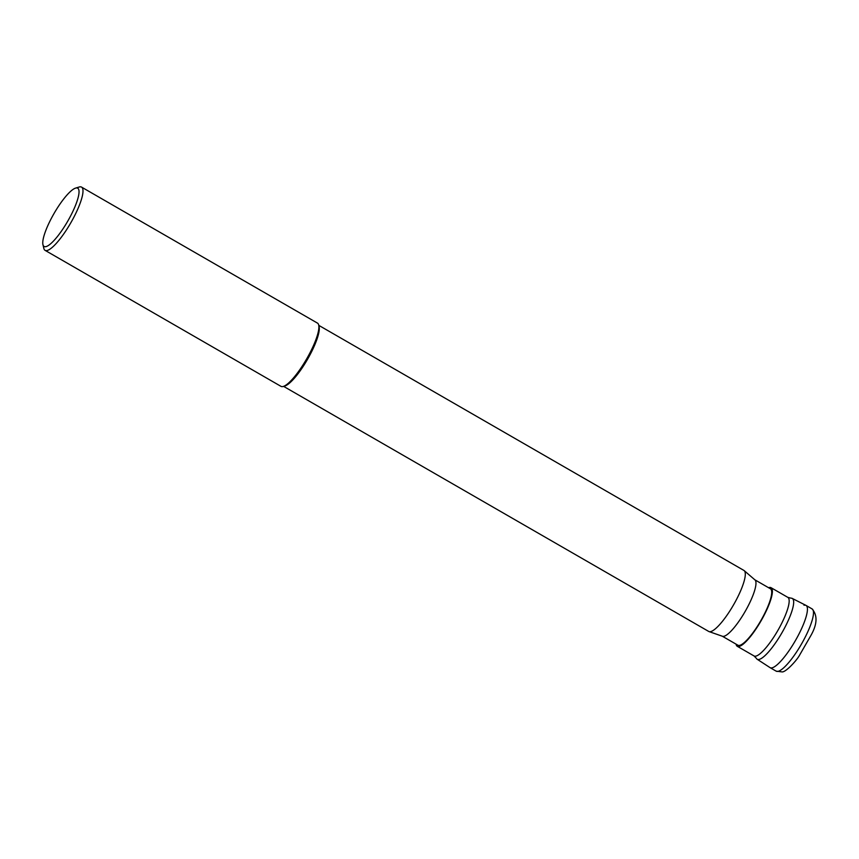 <?xml version="1.0" encoding="UTF-8"?>
<svg xmlns="http://www.w3.org/2000/svg" width="859" height="859" viewBox="0 0 859 859"><rect width="100%" height="100%" fill="white"/><g stroke="black" fill="none" stroke-linecap="round" stroke-linejoin="round"><path stroke-width="1.29" d="M804.013 605.241A35.928 8.386 120 0 1 806.01 605.412A35.928 8.386 120 0 1 797.238 637.314A35.928 8.386 120 0 1 772.123 667.83A35.928 8.386 120 0 1 770.115 667.668L776.171 671.158A35.928 8.386 -60 0 0 778.168 671.319A35.928 8.386 -60 0 0 803.294 640.803A35.928 8.386 -60 0 0 812.066 608.902C817.779 615.463 817.285 624.525 810.563 636.079L799.02 656.126C795.531 661.774 785.491 672.372 782.066 671.91L776.171 671.158M759.163 659.433A35.101 8.193 120 0 1 757.123 659.218A35.101 8.193 120 0 1 756.36 658.327L754.041 655.954A33.823 7.892 -60 0 0 755.92 656.115A33.823 7.892 -60 0 0 779.575 627.392A33.823 7.892 -60 0 0 787.821 597.359L791.032 598.175A35.101 8.193 120 0 1 792.191 598.401A35.101 8.193 120 0 1 783.816 629.422A35.101 8.193 120 0 1 759.163 659.433M757.123 659.218L770.029 667.615A35.928 8.386 -60 0 0 772.123 667.83A35.928 8.386 -60 0 0 797.345 637.11A35.928 8.386 -60 0 0 805.914 605.359L792.191 598.401M768.59 587.717A33.823 7.892 120 0 1 769.17 587.535A33.823 7.892 120 0 1 771.049 587.696A33.823 7.892 120 0 1 762.803 617.718A33.823 7.892 120 0 1 739.159 646.451A33.823 7.892 120 0 1 737.269 646.29A33.823 7.892 120 0 1 736.056 644.143M722.301 636.218L737.902 645.206A32.567 7.602 -60 0 0 739.706 645.356A32.567 7.602 -60 0 0 762.481 617.696A32.567 7.602 -60 0 0 770.426 588.78L754.836 579.793M744.205 570.644L754.964 579.9A32.567 7.602 120 0 1 746.396 609.246A32.567 7.602 120 0 1 723.965 636.283A32.567 7.602 120 0 1 722.462 636.272L709.062 631.601A35.208 8.225 -60 0 0 710.694 631.612A35.208 8.225 -60 0 0 734.939 602.384A35.208 8.225 -60 0 0 744.205 570.644A35.208 8.225 -60 0 0 743.905 570.43L318.764 325.346M283.599 386.367L708.729 631.451A35.208 8.225 -60 0 0 709.062 631.601M318.7 325.046L319.097 326.731A35.208 8.225 120 0 1 307.436 359.459A35.208 8.225 120 0 1 284.952 385.959L283.298 386.453A36.508 8.526 -60 0 0 306.609 358.987A36.508 8.526 -60 0 0 318.7 325.046A36.508 8.526 -60 0 0 317.454 323.102L81.541 187.101A36.508 8.526 120 0 1 72.639 219.517A36.508 8.526 120 0 1 47.105 250.527A36.508 8.526 120 0 1 45.076 250.356A36.508 8.526 120 0 1 43.841 248.412L42.95 244.675A33.63 7.849 120 0 1 54.085 213.408A33.63 7.849 120 0 1 75.56 188.11A33.63 7.849 120 0 1 75.817 188.035A33.63 7.849 120 0 1 71.168 214.857A33.63 7.849 120 0 1 45.967 246.63A33.63 7.849 120 0 1 42.95 244.675M45.076 250.356L280.99 386.357A36.508 8.526 -60 0 0 283.019 386.529A36.508 8.526 -60 0 0 283.298 386.453M75.56 188.11L79.232 187.004A36.508 8.526 120 0 1 79.511 186.929A36.508 8.526 120 0 1 81.541 187.101M806.01 605.412L812.066 608.902M737.269 646.29L754.041 655.954M771.049 587.696L787.821 597.359"/></g></svg>
